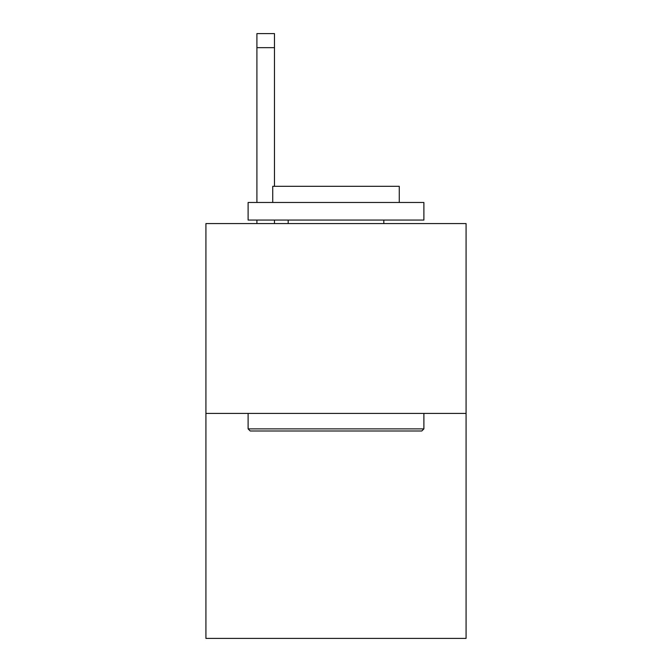 <?xml version="1.0" encoding="UTF-8"?>
<svg xmlns="http://www.w3.org/2000/svg" width="672" height="672" viewBox="0 0 672 672"><rect width="100%" height="100%" fill="white"/><g stroke="black" fill="none" stroke-linecap="round" stroke-linejoin="round"><path stroke-width="1.01" d="M466.074 413.414L466.074 223.574L205.926 223.574L205.926 638.4L466.074 638.4L466.074 413.414L205.926 413.414M421.781 430.987L250.219 430.987L248.111 428.879L423.889 428.879L421.781 430.987M248.111 202.482L423.889 202.482L423.889 220.063L248.111 220.063L248.111 202.482M399.277 202.482L399.277 186.312L272.723 186.312L272.723 202.482M248.111 413.414L248.111 428.879M423.889 413.414L423.889 428.879M288.187 220.063L288.187 223.574M383.813 220.063L383.813 223.574M274.478 223.574L274.478 220.063M274.478 186.312L274.478 47.662L256.906 47.662L256.906 33.6L274.478 33.6L274.478 47.662M256.906 223.574L256.906 220.063M256.906 202.482L256.906 47.662"/></g></svg>
